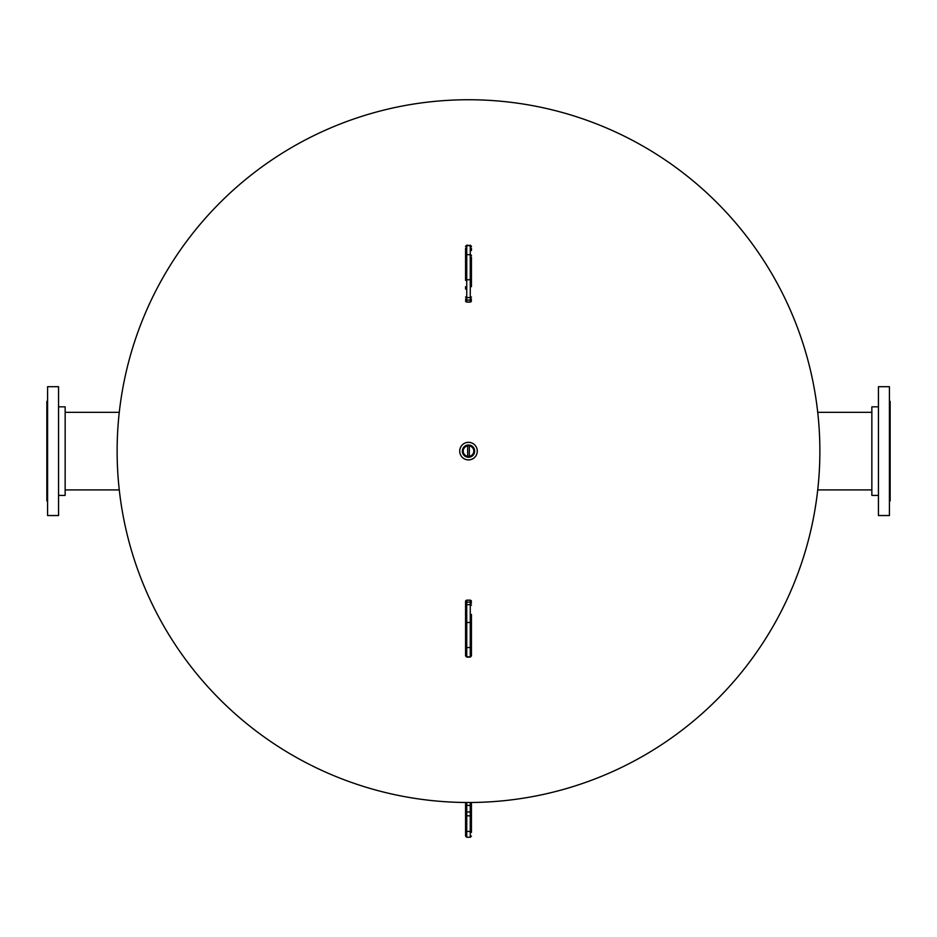 <?xml version="1.0" encoding="UTF-8"?>
<svg xmlns="http://www.w3.org/2000/svg" width="937" height="937" viewBox="0 0 937 937"><rect width="100%" height="100%" fill="white"/><g stroke="black" fill="none" stroke-linecap="round" stroke-linejoin="round"><path stroke-width="1.41" d="M819.875 451.119A351.375 351.375 0 0 1 468.5 802.494A351.375 351.375 0 0 1 117.125 451.119A351.375 351.375 0 0 1 468.5 99.744A351.375 351.375 0 0 1 819.875 451.119M471.932 446.024A6.149 6.149 0 0 0 463.405 447.687A6.149 6.149 0 0 0 465.068 456.214A6.149 6.149 0 0 0 473.595 454.562A6.149 6.149 0 0 0 471.932 446.024M471.826 446.188A5.95 5.95 0 0 0 463.557 447.792A5.95 5.95 0 0 0 465.174 456.061A5.95 5.95 0 0 0 473.443 454.445A5.95 5.95 0 0 0 471.826 446.188M471.463 446.715A5.306 5.306 0 0 0 464.096 448.155A5.306 5.306 0 0 0 465.537 455.523A5.306 5.306 0 0 0 472.904 454.082A5.306 5.306 0 0 0 471.463 446.715M463.592 458.404A8.784 8.784 0 0 0 475.785 456.026A8.784 8.784 0 0 0 473.408 443.833A8.784 8.784 0 0 0 461.215 446.211A8.784 8.784 0 0 0 463.592 458.404M871.855 489.922L817.732 489.922M871.855 412.327L817.732 412.327M878.437 406.834L871.855 406.834L871.855 495.404L878.437 495.404M878.437 386.7L878.437 515.537L889.424 515.537L889.424 386.7L878.437 386.7M889.424 500.897L890.15 500.897L890.15 401.341L889.424 401.341M469.343 456.354L469.343 445.883M467.657 445.883L467.657 456.354M471.428 824.619L471.428 832.396L471.428 824.619M466.743 837.256L470.257 837.256L470.257 805.398L471.428 805.398L471.428 803.641L471.428 830.639A1.171 0.785 180 0 1 470.257 831.424L466.743 831.424L466.743 837.256L465.572 836.085L465.572 803.641A1.171 1.171 0 0 1 466.532 802.494A1.171 1.171 0 0 0 465.572 803.641A1.171 1.171 0 0 1 466.532 802.494M465.572 832.396L465.572 830.639A1.171 0.785 0 0 0 466.743 831.424L466.743 815.846L470.257 815.846A1.171 0.785 180 0 0 471.428 815.073M465.572 812.449L465.572 815.073A1.171 0.785 0 0 0 466.743 815.846L466.743 811.934L465.572 811.934M470.468 802.494A1.171 1.171 0 0 1 471.428 803.641A1.171 1.171 0 0 0 470.468 802.494A1.171 1.171 0 0 1 471.428 803.641M471.428 615.55L471.428 645.007M471.428 644.328L471.428 614.403M471.428 623.105L471.428 655.935L471.428 623.105A1.171 0.609 180 0 0 470.257 622.496L466.743 622.496L466.743 657.106L465.572 655.935L465.572 601.32L466.743 600.148L470.257 600.148L466.743 600.266L466.743 622.496A1.171 0.609 0 0 0 465.572 623.105L465.572 645.007M465.572 613.138L465.572 613.782M465.572 621.863L465.572 645.64M465.572 602.573L465.572 603.241A1.171 1.124 180 0 1 466.743 602.128L470.257 602.128L470.257 600.148L471.428 601.32M465.572 651.707L465.572 655.935M58.562 495.404L65.145 495.404L65.157 406.834L58.562 406.834M58.562 515.537L58.562 386.7L47.588 386.7L47.576 515.537L58.562 515.537M47.588 401.341L46.85 401.341L46.85 500.897L47.576 500.897M65.157 412.327L119.268 412.327M65.157 489.922L119.268 489.922M465.572 289.1L465.572 286.687M465.572 246.747A1.171 1.054 180 0 1 466.743 245.693L470.257 245.693L466.743 245.131L466.743 279.741A1.171 0.609 0 0 1 465.572 279.132L465.572 248.352M465.572 256.738L465.572 280.374M465.572 287.835L465.572 288.455M465.572 250.53L465.572 257.23M471.428 257.23L471.428 286.687M471.428 280.374L471.428 257.909M471.428 248.352L471.428 250.53M470.257 802.494L470.257 805.398L466.743 805.398L466.743 811.934L471.428 811.934M466.743 802.494L466.743 805.398L465.572 805.398M466.743 657.106L470.257 657.106L466.743 656.544A1.171 1.054 0 0 1 465.572 655.49M471.428 655.49A1.171 1.054 0 0 1 470.257 656.544L470.257 604.67L466.743 604.67A1.171 0.609 0 0 0 465.572 605.279M471.428 605.279A1.171 0.609 180 0 0 470.257 604.67L470.257 602.128A1.171 1.124 180 0 1 471.428 603.241M471.428 646.507A1.171 1.054 180 0 1 470.257 647.561L466.743 647.561A1.171 1.054 0 0 1 465.572 646.507M471.428 601.39A1.171 1.124 180 0 0 470.257 600.266M466.743 600.266A1.171 1.124 180 0 0 465.572 601.39M471.428 279.132A1.171 0.609 180 0 1 470.257 279.741L466.743 279.741L466.743 302.101L470.257 302.101L470.257 245.693A1.171 1.054 180 0 1 471.428 246.747M465.572 298.997A1.171 1.124 0 0 0 466.743 300.121L470.257 300.121A1.171 1.124 0 0 0 471.428 298.997M465.572 296.959A1.171 0.609 0 0 0 466.743 297.568L470.257 297.568A1.171 0.609 180 0 0 471.428 296.959M465.572 255.731A1.171 1.054 0 0 1 466.743 254.677L470.257 254.677A1.171 1.054 180 0 1 471.428 255.731M465.572 300.847A1.171 1.124 0 0 0 466.743 301.972M470.257 301.972A1.171 1.124 0 0 0 471.428 300.847M470.257 837.256L471.428 836.085M470.257 657.106L471.428 655.935M465.572 300.929L466.743 302.101L470.257 302.101L471.428 300.929M466.743 245.131L465.572 246.302M470.257 245.131L471.428 246.302"/></g></svg>
